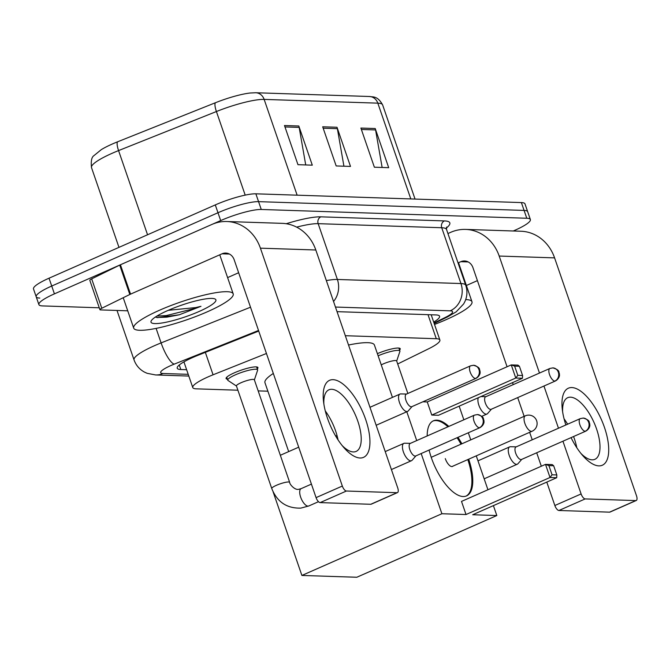 <?xml version="1.0" encoding="UTF-8"?>
<svg xmlns="http://www.w3.org/2000/svg" width="670" height="670" viewBox="0 0 670 670"><rect width="100%" height="100%" fill="white"/><g stroke="black" fill="none" stroke-linecap="round" stroke-linejoin="round"><path stroke-width="1" d="M377.378 353.651A16.834 3.007 -19 0 1 400.233 348.727A16.834 3.007 -19 0 1 399.58 350.058M227.431 379.187A16.834 3.007 -19 0 1 226.091 378.542A16.834 3.007 -19 0 1 234.374 372.805A16.834 3.007 -19 0 1 257.933 367.579A16.834 3.007 -19 0 1 257.28 368.91M266.442 353.484L213.068 374.798A31.574 5.645 161 0 0 208.286 376.8A31.574 5.645 161 0 0 192.767 387.553A31.574 5.645 161 0 0 196.36 388.843L237.9 390.216M397.695 363.978L428.7 348.752A31.574 5.645 161 0 0 439.88 340.017A31.574 5.645 161 0 0 436.287 338.719L345.326 335.712M258.168 390.886L267.883 391.205M258.721 331.047L197.524 355.477A31.574 5.645 161 0 0 192.751 357.478A31.574 5.645 161 0 0 177.232 368.232A31.574 5.645 161 0 0 180.825 369.522L186.629 369.714M99.269 307.79L42.495 305.914A31.574 5.645 -19 0 1 38.893 304.616A31.574 5.645 -19 0 1 54.421 293.862L220.681 220.581A31.574 5.645 -19 0 1 261.258 209.476L526.779 218.253A31.574 5.645 -19 0 1 530.372 219.542A31.574 5.645 -19 0 1 514.853 230.296L513.287 230.983M39.798 298.075A31.574 5.645 -19 0 1 36.197 296.785L33.5 288.954A31.574 5.645 -19 0 1 49.027 278.201L215.288 204.911L217.984 212.742A31.574 5.645 -19 0 1 258.561 201.645L524.082 210.422A31.574 5.645 -19 0 1 527.675 211.712A31.574 5.645 -19 0 0 524.082 210.422L258.561 201.645A31.574 5.645 -19 0 0 217.984 212.742L51.724 286.031L217.984 212.742L220.681 220.581M36.197 296.785A31.574 5.645 -19 0 1 51.724 286.031A31.574 5.645 -19 0 0 36.197 296.785L38.893 304.616M433.716 322.094A31.574 5.645 161 0 0 439.579 316.223A31.574 5.645 161 0 0 435.977 314.934L337.043 311.659M183.932 361.884L192.767 387.553M297.128 195.179L264.147 99.403A42.093 7.529 161 0 0 216.41 111.53L118.565 150.591A42.093 7.529 161 0 0 112.2 153.263A42.093 7.529 161 0 0 91.497 167.592C90.81 161.06 91.639 157.065 93.968 155.616L101.287 149.645A34.513 6.172 -19 0 1 112.401 143.975A34.513 6.172 -19 0 1 117.618 141.789L215.464 102.728A34.513 6.172 -19 0 1 250.186 93.004L255.747 92.745L369.413 96.497A10.527 9.38 91.9 0 1 377.821 103.155L264.147 99.403A10.527 9.38 -88.1 0 0 255.747 92.745M215.288 204.911A31.574 5.645 -19 0 1 255.865 193.814L521.386 202.583A31.574 5.645 -19 0 1 524.987 203.881L530.372 219.542M298.812 126.002L312.295 165.163L297.966 164.686L284.482 125.525L298.812 126.002A8.417 7.504 -88.1 0 1 299.172 127.409L284.968 126.94M375.217 128.523L388.701 167.684L374.371 167.215L360.887 128.054L375.217 128.523A8.417 7.504 -88.1 0 1 375.577 129.93L361.373 129.461M337.01 127.267L350.494 166.42L336.173 165.951L322.689 126.789L337.01 127.267A8.417 7.504 -88.1 0 1 337.37 128.673L323.175 128.205M343.928 166.202L337.37 128.673M382.135 167.467L375.577 129.93M305.721 164.946L299.172 127.409M207.323 311.793A52.62 9.405 -19 0 1 133.698 328.132A52.62 9.405 -19 0 1 159.569 310.21A52.62 9.405 -19 0 1 233.202 293.87A52.62 9.405 -19 0 1 207.323 311.793M183.597 304.473A23.785 4.255 -19 0 1 179.317 305.947M167.877 310.486A34.304 6.131 -19 0 1 214.986 298.962A34.304 6.131 -19 0 1 199.015 311.517A34.304 6.131 -19 0 1 165.197 322.421A34.304 6.131 -19 0 1 151.186 320.93A34.304 6.131 -19 0 1 167.877 310.486M155.398 317.044L157.375 317.647L179.275 314.8L200.975 306.307L195.782 307.572L168.304 310.302M156.763 317.521L166.797 317.153L179.275 314.8M156.956 316.047L166.261 315.595L196.352 308.058L200.975 306.307M360.05 457.995A42.093 17.571 -113.8 0 1 344.062 447.811A42.093 17.571 -113.8 0 1 323.484 401.129A42.093 17.571 -113.8 0 1 333.082 379.672A42.093 17.571 -113.8 0 1 365.661 419.462A42.093 17.571 -113.8 0 1 360.05 457.995M342.203 445.6A33.676 14.053 66.2 0 0 353.308 451.94A33.676 14.053 66.2 0 0 356.105 451.429A33.676 14.053 66.2 0 0 356.658 418.021A33.676 14.053 66.2 0 0 331.734 389.287A33.676 14.053 66.2 0 0 328.937 389.798A33.676 14.053 66.2 0 0 323.861 403.993M127.736 310.813L100.525 309.909A5.26 0.938 161 0 1 99.93 309.699L89.814 280.328A5.26 0.938 -19 0 1 91.681 278.871L119.704 265.102A5.26 0.938 -19 0 1 120.433 264.767L211.929 224.433A42.093 37.503 91.9 0 1 226.803 221.519A42.093 37.503 91.9 0 1 260.412 248.168L342.328 486.052A5.26 2.194 66.2 0 0 346.398 491.026L320.151 502.601A5.26 2.194 -113.8 0 1 316.072 497.626L234.165 259.734A10.527 9.38 -88.1 0 0 225.757 253.076A10.527 9.38 -88.1 0 0 222.038 253.804L130.541 294.138A5.26 0.938 161 0 0 129.821 294.473L101.79 308.242A5.26 0.938 161 0 0 99.93 309.699M226.803 221.519L282.196 223.353A42.093 37.503 91.9 0 1 315.813 249.994L397.72 487.886A5.26 2.194 66.2 0 1 397.461 492.618A5.26 2.194 66.2 0 1 397.017 492.701L346.398 491.026M397.461 492.618L371.205 504.192A5.26 2.194 -113.8 0 1 370.77 504.276L320.151 502.601M325.285 410.928A33.676 14.053 -113.8 0 1 338.048 439.872M238.637 272.732L227.599 277.606M288.678 451.597L264.968 382.738A57.88 10.351 -19 0 1 273.318 373.458M348.534 345.025A57.88 10.351 -19 0 1 374.421 345.05L392.436 397.385M427.184 435.961A41.038 17.127 -113.8 0 1 433.423 420.793A41.038 17.127 -113.8 0 1 436.832 420.165A41.038 17.127 -113.8 0 1 448.833 426.413M457.962 437.343A41.038 17.127 -113.8 0 1 461.873 443.791M468.682 459.185A41.038 17.127 -113.8 0 1 466.529 495.901A41.038 17.127 -113.8 0 1 463.121 496.529A41.038 17.127 -113.8 0 1 429.093 450.064M472.702 514.744L556.711 477.718L550.02 477.492L466.019 514.527L441.899 513.731L301.894 575.446L356.809 577.255L496.822 515.54L472.702 514.744M556.711 477.718L556.829 474.955L552.055 474.796L550.02 477.492L545.506 464.377L461.504 501.411L466.019 514.527M496.822 515.54L493.405 505.624M487.936 489.753L476.261 455.843M470.767 439.872L468.322 432.778M463.849 419.797L459.159 406.162M422.871 401.799L427.251 401.941L431.773 415.065L438.456 415.283L522.458 378.257L515.774 378.031L511.26 364.916L517.944 365.133L519.418 366.289L522.583 375.493L522.458 378.257M406.791 411.765L416.715 440.575M421.179 453.556L441.899 513.731M273.092 491.797L301.894 575.446M298.703 447.183L280.336 455.273M552.055 474.796L548.889 465.6L545.506 464.377L552.189 464.595L553.663 465.75L548.889 465.6M556.829 474.955L553.663 465.75M427.251 401.941L511.26 364.916L514.635 366.13L519.418 366.289M431.773 415.065L515.774 378.031L517.809 375.334L522.583 375.493M514.635 366.13L517.809 375.334M467.802 459.578A41.038 17.127 -113.8 0 1 466.086 496.076M445.282 458.607A8.417 3.518 66.2 0 0 452.501 466.437A8.417 3.518 66.2 0 0 452.962 466.119M432.996 420.995A41.038 17.127 -113.8 0 1 447.962 426.798M457.082 437.728A41.038 17.127 -113.8 0 1 461.002 444.177M271.76 488.531L236.426 385.937A9.472 1.692 -19 0 1 241.091 382.712A9.472 1.692 -19 0 1 254.34 379.764L289.666 482.367A9.472 1.692 -19 0 0 288.301 481.973A9.472 1.692 -19 0 0 276.417 485.306A9.472 1.692 -19 0 0 271.76 488.531C277.146 501.998 286.835 508.522 300.838 508.103L308.778 505.976L318.493 501.696M236.468 386.046L228.026 380.476A15.787 2.822 -19 0 1 227.766 380.158A15.787 2.822 -19 0 1 235.522 374.781A15.787 2.822 -19 0 1 257.615 369.882A15.787 2.822 -19 0 1 257.598 370.292L254.382 379.873M410.434 443.347L404.63 443.213A9.472 3.953 66.2 0 0 404.63 443.213A9.472 3.953 66.2 0 0 403.868 443.364A9.472 3.953 66.2 0 0 403.39 451.89A9.472 3.953 66.2 0 0 410.718 460.843A9.472 3.953 66.2 0 0 411.506 460.692A9.472 3.953 66.2 0 0 412.125 460.231L415.953 455.86M479.36 427.762A6.842 2.856 66.2 0 1 474.293 421.933A6.842 2.856 66.2 0 1 474.41 415.14L410.182 443.456A6.842 2.856 66.2 0 0 409.831 449.612A6.842 2.856 66.2 0 0 415.132 456.077A6.842 2.856 66.2 0 0 415.693 455.969L479.929 427.661C484.184 425.266 484.125 421.464 484 421.723L483.899 420.199C482.877 418.892 485.038 416.866 477.392 414.562A6.842 6.097 -88.1 0 1 482.852 418.892A6.842 6.097 91.9 0 1 479.36 427.762A6.842 2.856 66.2 0 0 479.929 427.661M510.481 446.714A9.472 3.953 66.2 0 0 510.456 446.714A9.472 3.953 66.2 0 0 509.694 446.856A9.472 3.953 66.2 0 0 509.217 455.382A9.472 3.953 66.2 0 0 516.545 464.335A9.472 3.953 66.2 0 0 517.332 464.193A9.472 3.953 66.2 0 0 517.952 463.724L521.771 459.36M585.186 431.262A6.842 2.856 66.2 0 1 580.12 425.425A6.842 2.856 66.2 0 1 580.237 418.641L516.009 446.949A6.842 2.856 66.2 0 0 515.657 453.104A6.842 2.856 66.2 0 0 520.958 459.57A6.842 2.856 66.2 0 0 521.52 459.469L585.756 431.153C590.01 428.758 589.952 424.956 589.826 425.224L589.726 423.7C588.704 422.393 590.865 420.358 583.218 418.063A6.842 6.097 -88.1 0 1 588.679 422.393A6.842 6.097 91.9 0 1 585.186 431.262A6.842 2.856 66.2 0 0 585.756 431.153M406.531 394.052L400.735 393.918A9.472 3.953 66.2 0 0 399.973 394.069A9.472 3.953 66.2 0 0 399.496 402.595A9.472 3.953 66.2 0 0 407.611 411.397A9.472 3.953 66.2 0 0 408.231 410.936L412.05 406.564M475.466 378.466A6.842 2.856 66.2 0 1 470.399 372.637A6.842 2.856 66.2 0 1 470.516 365.845L406.28 394.161A6.842 2.856 66.2 0 0 405.936 400.317A6.842 2.856 66.2 0 0 411.229 406.782A6.842 2.856 66.2 0 0 411.799 406.682L476.027 378.366C480.281 375.971 480.231 372.168 480.105 372.428L480.005 370.904C478.983 369.597 481.144 367.57 473.497 365.267A6.842 6.097 -88.1 0 1 478.958 369.597A6.842 6.097 91.9 0 1 475.466 378.466A6.842 2.856 66.2 0 0 476.027 378.366M381.247 364.89A9.472 1.692 -19 0 1 383.391 363.86A9.472 1.692 -19 0 1 396.64 360.921L407.854 393.466M478.363 397.687A9.472 3.953 66.2 0 0 478.866 405.216A9.472 3.953 66.2 0 0 486.981 414.018A9.472 3.953 66.2 0 0 487.601 413.558L491.42 409.186M554.835 381.088A6.842 2.856 66.2 0 1 549.769 375.259A6.842 2.856 66.2 0 1 549.886 368.466L485.649 396.782A6.842 2.856 66.2 0 0 485.306 402.938A6.842 2.856 66.2 0 0 490.599 409.404A6.842 2.856 66.2 0 0 491.169 409.303L555.396 380.987C559.651 378.592 559.601 374.79 559.475 375.049L559.375 373.533C558.353 372.219 560.514 370.192 552.867 367.889A6.842 6.097 -88.1 0 1 558.328 372.219A6.842 6.097 91.9 0 1 554.835 381.088A6.842 2.856 66.2 0 0 555.396 380.987M378.123 355.803A15.787 2.822 -19 0 1 399.915 351.03A15.787 2.822 -19 0 1 399.898 351.44L396.682 361.029M565.865 424.973A42.093 17.571 -113.8 0 1 562.264 409.018A42.093 17.571 -113.8 0 1 571.853 387.562A42.093 17.571 -113.8 0 1 604.441 427.351A42.093 17.571 -113.8 0 1 598.821 465.876A42.093 17.571 -113.8 0 1 582.841 455.701A42.093 17.571 -113.8 0 1 571.049 437.636M580.982 453.481A33.676 14.053 66.2 0 0 592.087 459.829A33.676 14.053 66.2 0 0 594.885 459.319A33.676 14.053 66.2 0 0 595.437 425.911A33.676 14.053 66.2 0 0 570.513 397.176A33.676 14.053 66.2 0 0 567.716 397.687A33.676 14.053 66.2 0 0 562.641 411.882M447.937 233.545L450.709 232.322A42.093 37.503 91.9 0 1 465.575 229.408A42.093 37.503 91.9 0 1 499.192 256.049L539.476 373.056M465.575 229.408L520.975 231.242A42.093 37.503 91.9 0 1 554.584 257.883L636.5 495.775A5.26 2.194 66.2 0 1 636.232 500.507A5.26 2.194 66.2 0 1 635.797 500.591L585.178 498.916L558.922 510.49A5.26 2.194 -113.8 0 1 554.852 505.515L546.787 482.09M543.948 386.037L558.479 428.231M562.942 441.212L581.108 493.941A5.26 2.194 66.2 0 0 585.178 498.916M636.232 500.507L609.985 512.081A5.26 2.194 -113.8 0 1 609.549 512.156L558.922 510.49M564.065 418.817A33.676 14.053 -113.8 0 1 567.616 424.202M573.553 436.53A33.676 14.053 -113.8 0 1 576.82 447.761M541.327 466.219L536.695 452.778M532.223 439.796L529.643 432.318M524.149 416.338L517.701 397.603M513.228 384.63L512.542 382.629M507.073 366.758L472.936 267.623A10.527 9.38 -88.1 0 0 464.536 260.965A10.527 9.38 -88.1 0 0 460.818 261.694L458.046 262.916M477.417 280.621L466.379 285.487M465.7 299.591A52.62 9.405 -19 0 1 471.973 301.76A52.62 9.405 -19 0 1 446.103 319.674A52.62 9.405 -19 0 1 434.52 324.431M205.338 352.361L213.068 374.798M428.004 314.666L436.287 338.719M179.267 364.999L180.825 369.522M258.519 330.478L174.217 364.137A21.046 3.76 161 0 0 171.026 365.468A21.046 3.76 161 0 0 163.078 373.5L188.211 374.329M163.078 373.5A21.046 18.752 -88.1 0 1 155.641 374.957L147.14 373.316L144.418 372.076C139.435 369.329 135.977 365.276 134.042 359.907A42.093 7.529 -19 0 1 154.737 345.578A42.093 7.529 -19 0 1 161.102 342.906L156.102 328.384M286.232 223.73A47.352 8.467 -19 0 1 320.863 216.837L444.428 220.916A47.352 8.467 -19 0 1 446.337 228.06M261.258 209.476L255.865 193.814M54.421 293.862L49.027 278.201M526.779 218.253L521.386 202.583M326.34 280.588A42.093 7.529 -19 0 1 337.387 279.465L318.166 223.663A42.093 7.529 161 0 0 296.651 227.138M174.217 364.137A21.046 5.394 -111.8 0 1 161.102 342.906L250.513 307.212M333.543 301.483A21.046 18.752 -88.1 0 0 337.387 279.465L460.952 283.544L441.731 227.741L318.166 223.663A5.26 4.69 91.9 0 1 320.863 216.837M434.018 322.982L445.131 317.521A21.046 3.76 161 0 0 450.19 310.838A21.046 18.752 -88.1 0 0 460.952 283.544A42.093 7.529 -19 0 1 465.742 285.269L446.53 229.467A42.093 7.529 161 0 0 441.731 227.741A5.26 4.69 91.9 0 1 444.428 220.916M450.19 310.838L335.452 307.044M434.185 323.459L447.669 316.835A21.046 11.909 -116.2 0 1 445.131 317.521M117.618 141.789A10.527 2.697 -111.8 0 0 118.565 150.591L147.551 234.768M369.413 96.497C373.039 97.225 377.403 95.55 382.62 104.88A42.093 7.529 161 0 0 377.821 103.155L410.802 198.931M245.195 195.129L216.41 111.53A10.527 2.697 -111.8 0 1 215.464 102.728M315.813 249.994L260.412 248.168M370.77 504.276L397.017 492.701M229.425 254.047L222.038 253.804M120.433 264.767L130.541 294.138M316.072 497.626L342.328 486.052M129.821 294.473L119.704 265.102M91.681 278.871L101.79 308.242M524.878 423.406A8.417 3.518 -113.8 0 1 525.305 415.827A8.417 8.417 0 0 1 536.963 421.933A8.417 8.417 0 0 1 532.097 431.237A8.417 3.518 -113.8 0 1 531.394 431.363A8.417 3.518 -113.8 0 1 524.878 423.406M289.666 482.367C289.499 484.184 294.959 490.532 298.837 489.268L301.132 488.648A9.472 3.953 66.2 0 0 300.981 498.044A9.472 3.953 66.2 0 0 307.991 506.126A9.472 3.953 66.2 0 0 308.25 506.118A9.472 3.953 66.2 0 0 308.778 505.976M325.754 412.712A9.472 1.692 -19 0 1 326.399 412.494M554.584 257.883L499.192 256.049M609.549 512.156L635.797 500.591M468.196 261.937L460.818 261.694M554.852 505.515L581.108 493.941M431.187 314.774L439.88 340.017M134.042 359.907L117.007 310.453M446.53 229.467L446.589 227.055M447.669 316.835L456.178 311.835L463.657 303.929L465.039 301.274C467.292 296.031 467.526 290.696 465.742 285.269M155.641 374.957L188.806 376.054M382.62 104.88L415.048 199.074M91.497 167.592L118.967 247.372M133.698 328.132L123.221 297.715M233.202 293.87L219.752 254.809M431.212 457.308L525.305 415.827M451.957 466.563L532.097 431.237M474.41 415.14L477.392 414.562M227.766 380.158L226.745 377.21M391.414 469.553L411.506 460.692M257.615 369.882L256.602 366.934M301.132 488.648L311.424 484.108M385.225 451.58L403.868 443.364M580.237 418.641L583.218 418.063M484.167 478.807L517.332 464.193M516.26 446.84L510.456 446.714M477.986 460.834L509.694 446.856M470.516 365.845L473.497 365.267M337.194 436.178L335.427 435.651M369.974 407.293L399.973 394.069M376.163 425.266L407.611 411.397M549.886 368.466L552.867 367.889M485.901 396.673L480.926 396.565M481.755 416.33L486.981 414.018M399.915 351.03L398.901 348.082M471.973 301.76L458.531 262.699"/></g></svg>
